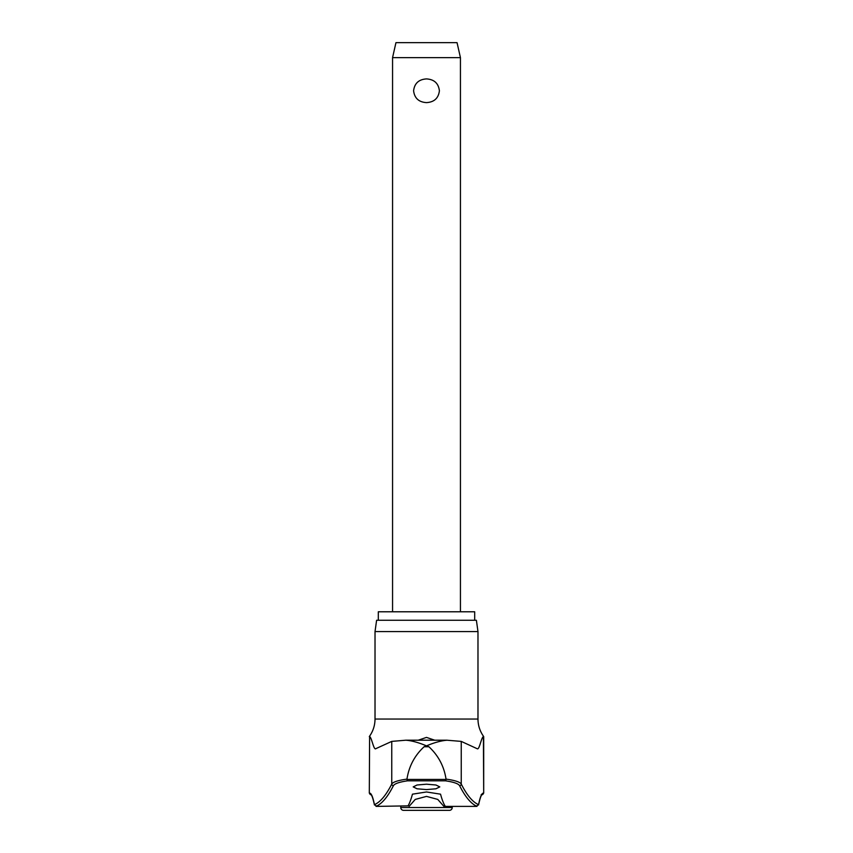 <?xml version="1.0" encoding="UTF-8"?>
<svg xmlns="http://www.w3.org/2000/svg" width="853" height="853" viewBox="0 0 853 853"><rect width="100%" height="100%" fill="white"/><g stroke="black" fill="none" stroke-linecap="round" stroke-linejoin="round"><path stroke-width="1.28" d="M481.892 794.804A1.695 1.685 -90 0 0 483.395 793.109A100.974 10.375 90 0 0 478.576 804.646L478.544 805.008C481.092 793.333 482.329 794.729 481.945 794.761L481.646 794.815M375.021 631.583L477.979 631.583L476.39 620.259L376.61 620.259L375.021 631.583L375.021 719.036L477.979 719.036C478.032 725.487 479.94 731.33 483.694 736.576L483.395 736.576C481.327 737.355 479.365 750.171 477.243 748.753L461.238 741.396L461.238 784.035A1086.797 111.647 -90 0 0 478.576 804.646L476.07 806.384L477.019 806.352A1088.492 111.818 90 0 1 459.596 785.698C458.402 783.672 453.711 782.041 445.522 780.826L446.055 779.429L406.945 779.439L407.478 780.826L445.522 780.826M406.945 779.429L406.966 779.109C398.116 780.335 393.052 781.977 391.762 784.035A1086.797 111.647 90 0 1 374.424 804.646L376.93 806.384L375.981 806.352A1088.492 111.818 -90 0 0 393.404 785.698C394.598 783.672 399.289 782.041 407.478 780.826M371.108 794.804A1.695 1.685 -90 0 1 369.605 793.109A100.974 10.375 -90 0 1 374.424 804.646L374.456 805.008C371.908 793.333 370.671 794.729 371.055 794.761L369.306 793.109L369.605 736.576L369.306 793.109M406.966 779.109C408.939 766.293 414.654 755.502 424.122 746.738L426.5 745.853C418.514 742.505 411.594 740.617 405.751 740.212L446.3 740.212M406.7 740.212L446.78 740.201L461.238 741.396M378.305 620.259L378.305 611.782L474.694 611.782L474.694 620.259M376.93 806.384L407.99 805.872A1089.686 48.61 -90 0 0 412.457 794.175L426.5 791.968L440.543 794.175A1089.686 48.61 90 0 0 445.01 805.872L443.891 806.384L437.76 799.41L426.5 796.393L415.24 799.421L409.109 806.384M426.5 789.59L417.053 788.79L413.204 786.892L417.053 784.995L426.5 784.195L435.947 784.995L439.796 786.892L435.947 788.79L426.5 789.59M418.258 740.201L426.5 737.397L434.742 740.201M393.404 785.698A1.695 1.653 26.9 0 1 391.762 784.035L391.762 741.396L375.533 748.795M375.757 748.753C373.635 750.171 371.673 737.355 369.605 736.576M459.596 785.698A1.695 1.653 153.1 0 0 461.238 784.035C459.948 781.977 454.884 780.335 446.034 779.109L446.055 779.429M446.034 779.109C444.061 766.293 438.346 755.502 428.878 746.738L426.5 745.853C434.486 742.505 441.406 740.617 447.249 740.212M452.239 807.524A2.826 2.826 0 0 1 449.414 810.35L403.586 810.35A2.826 2.826 0 0 1 400.761 807.524L452.239 807.524L452.239 806.384M392.561 57.641L395.952 42.65L457.048 42.65L460.439 57.641L392.561 57.641L392.561 611.782M426.5 102.616C418.802 102.147 414.505 98.191 413.598 90.77C414.505 83.338 418.802 79.393 426.5 78.913C434.198 79.393 438.495 83.338 439.402 90.77C438.495 98.191 434.198 102.147 426.5 102.616M443.891 806.384L476.07 806.384M391.762 741.396L405.751 740.212M424.122 746.738L428.878 746.738M483.694 736.576L483.694 793.109L483.395 736.576M477.979 631.583L477.979 719.036M375.021 719.036C374.968 725.487 373.06 731.33 369.306 736.576M400.761 806.384L400.761 807.524M460.439 57.641L460.439 611.782M483.694 793.109L481.998 794.815L481.177 794.601"/></g></svg>
